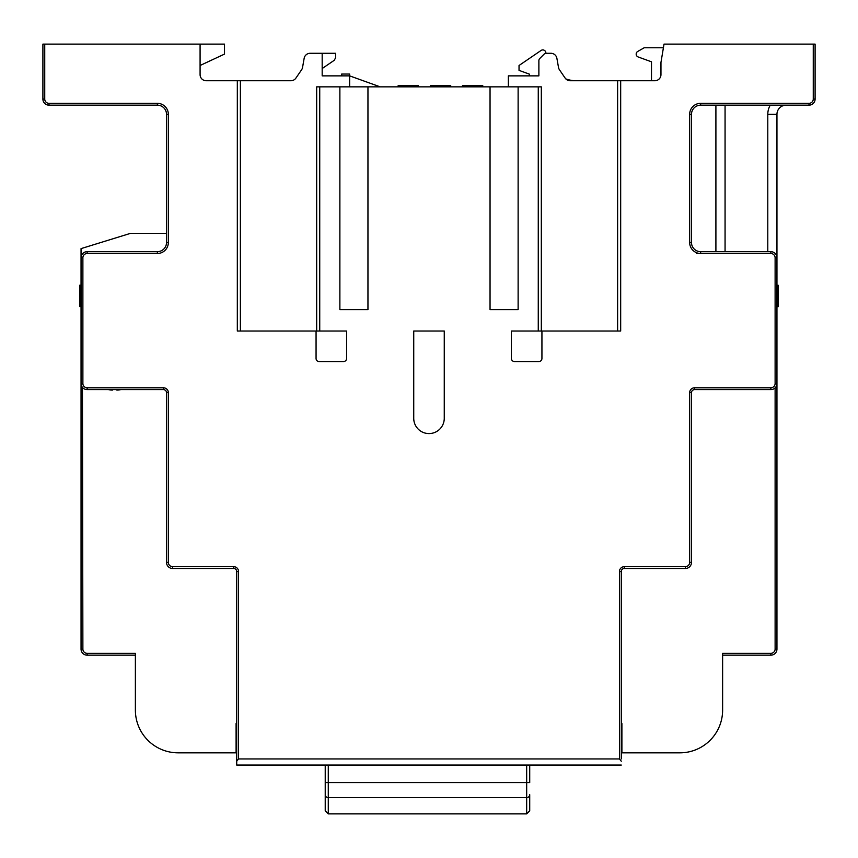 <?xml version="1.0" encoding="UTF-8"?>
<svg xmlns="http://www.w3.org/2000/svg" width="858" height="858" viewBox="0 0 858 858"><rect width="100%" height="100%" fill="white"/><g stroke="black" fill="none" stroke-linecap="round" stroke-linejoin="round"><path stroke-width="1.29" d="M236.711 723.53L236.1 723.53L236.1 752.831L178.11 752.831A42.728 42.728 0 0 1 135.382 710.102L135.382 653.335L87.151 653.335L87.151 655.169L135.382 655.169L135.382 679.579M236.711 761.228L236.711 571.535L238.545 571.535L238.545 758.944L236.711 761.228L236.711 765.046L236.711 758.944M223.284 752.831L236.1 752.831M135.382 691.795L135.382 710.102M526.673 765.046L526.673 797.65L328.282 797.65L328.282 782.582L325.225 782.582L325.225 794.637A3.057 3.014 0 0 0 328.282 797.65L328.282 813.877L325.225 810.831L325.225 765.046M621.289 761.228L619.455 758.944L619.455 571.535L621.289 571.535A3.057 3.057 0 0 1 624.334 568.489A3.057 3.057 0 0 0 621.289 571.535L621.289 758.944M529.718 794.637L529.718 810.831L526.673 813.877L526.673 797.65A3.057 3.014 180 0 0 529.718 794.637L529.718 802.97M529.718 765.046L529.718 782.582L328.282 782.582L328.282 765.046M621.9 751.007L621.289 751.007M550.89 53.282L546.246 53.282L550.89 53.282A6.103 6.103 0 0 1 556.896 58.323L558.504 67.428A6.103 6.103 0 0 0 559.48 69.809L565.143 78.089A6.103 6.103 0 0 0 570.173 80.749L654.858 80.749A6.103 6.103 0 0 0 660.96 74.646L660.96 62.43L664.017 44.123L815.1 44.123L815.1 99.056A6.103 6.103 0 0 1 808.997 105.169L700.643 105.169A9.159 9.159 0 0 0 691.484 114.318L691.484 242.514A9.159 9.159 0 0 0 700.643 251.673L770.849 251.673A6.103 6.103 0 0 1 776.951 257.775L776.951 649.066A6.103 6.103 0 0 1 770.849 655.169A6.103 6.103 0 0 0 776.951 649.066L775.117 649.066L775.117 387.88M722.618 679.579L722.618 655.169L770.849 655.169L770.849 653.335A4.269 4.269 0 0 0 775.117 649.066M621.289 723.53L621.9 723.53L621.9 752.831L679.89 752.831A42.728 42.728 0 0 0 722.618 710.102L722.618 653.335L770.849 653.335M621.289 765.046L236.711 765.046M619.455 758.944L238.545 758.944M82.883 257.775A4.269 4.269 0 0 1 87.151 253.496L157.357 253.496A10.993 10.993 0 0 0 168.34 242.514L166.516 242.514A9.159 9.159 0 0 1 157.357 251.673L87.151 251.673A6.103 6.103 0 0 0 81.049 257.775L82.883 257.775L82.883 383.526L81.049 383.526L81.049 248.616L130.502 233.355L166.516 233.355L166.516 114.318L166.516 242.514L166.516 114.318A9.159 9.159 0 0 0 157.357 105.169L49.003 105.169A6.103 6.103 0 0 1 42.9 99.056L42.9 44.123L200.086 44.123L200.086 74.646A6.103 6.103 0 0 0 206.188 80.749L290.873 80.749A6.103 6.103 0 0 0 295.913 78.089A6.103 6.103 0 0 1 290.873 80.749M237.323 80.749L237.323 331.027L316.066 331.027L316.066 358.494A3.057 3.057 0 0 0 319.122 361.55L343.543 361.55A3.057 3.057 0 0 0 346.589 358.494L346.589 331.027L316.677 331.027L316.677 86.851L339.875 86.851L339.875 309.663L367.953 309.663L367.953 86.851L339.875 86.851M538.266 331.027L511.411 331.027L511.411 358.494A3.057 3.057 0 0 0 514.457 361.55L538.878 361.55A3.057 3.057 0 0 0 541.934 358.494L541.934 331.027L538.266 331.027L538.266 86.851L518.125 86.851L518.125 309.663L490.047 309.663L490.047 86.851L367.953 86.851M541.934 331.027L620.677 331.027L620.677 80.749M444.262 331.027L413.738 331.027L413.738 418.318A15.262 15.262 0 0 0 429 433.58A15.262 15.262 0 0 0 444.262 418.318L444.262 331.027M82.443 387.398L82.883 649.066L81.049 649.066L81.049 383.526A6.103 6.103 0 0 0 87.151 389.629L163.46 389.629A3.057 3.057 0 0 1 166.516 392.674L166.516 562.376A6.103 6.103 0 0 0 172.619 568.489L233.666 568.489A3.057 3.057 0 0 1 236.711 571.535M81.585 386.003L82.218 387.108M81.049 649.066A6.103 6.103 0 0 0 87.151 655.169M236.711 751.007L236.1 751.007M200.086 65.487L224.506 54.097L224.506 44.123L200.086 44.123M206.188 80.749A6.103 6.103 0 0 1 200.086 74.646M538.266 86.851L541.323 86.851L541.323 331.027M518.125 86.851L490.047 86.851M722.618 710.102L722.618 691.795M679.89 752.831L634.716 752.831M775.782 387.108L776.361 386.121M776.919 384.062L776.951 383.526A6.103 6.103 0 0 1 770.849 389.629A6.103 6.103 0 0 0 776.951 383.526L775.117 383.526L775.117 257.775A4.269 4.269 0 0 0 770.849 253.496L696.374 253.496M619.455 571.535A4.88 4.88 0 0 1 624.334 566.655L624.334 568.489L685.381 568.489A6.103 6.103 0 0 0 691.484 562.376L691.484 392.674A3.057 3.057 0 0 1 694.54 389.629L770.849 389.629L770.849 387.795A4.269 4.269 0 0 0 775.117 383.526M776.951 285.242L778.174 285.242L778.174 306.692L776.951 306.692M776.951 287.762L778.174 287.762M617.621 80.749L617.621 331.027M508.354 86.851L508.354 75.869L538.878 75.869L538.878 60.65A3.057 3.057 0 0 1 539.768 58.483L544.09 54.172A3.057 3.057 0 0 1 546.246 53.282M559.48 69.809A6.103 6.103 0 0 1 558.504 67.428M767.792 251.673L767.792 114.318L776.951 114.318L776.951 257.775L775.117 257.775M776.951 114.318A9.159 9.159 0 0 1 786.1 105.169A9.159 9.159 0 0 0 776.951 114.318M725.064 251.673L725.064 105.169M651.501 80.749L651.501 61.819L638.18 56.971A3.057 3.057 0 0 1 637.719 51.448L644.176 47.78L663.406 47.78M529.418 75.869L529.418 74.153L519.036 70.377L519.036 65.498L541.087 50.45A3.057 3.057 0 0 1 545.849 52.724A30.523 30.523 0 0 0 545.903 53.293M576.265 80.749A30.523 30.523 0 0 1 565.797 78.893M518.125 309.663L490.047 309.663M367.953 309.663L339.875 309.663M316.677 331.027L316.066 331.027M240.379 331.027L240.379 80.749M322.179 75.869L349.646 75.869L349.646 74.035L341.709 74.035L341.709 75.869L322.179 75.869L322.179 53.282L310.167 53.282A6.103 6.103 0 0 0 304.15 58.323L302.552 67.428A6.103 6.103 0 0 1 301.576 69.809L295.913 78.089M349.646 86.851L349.646 75.869L380.169 86.851M322.179 68.543L334.266 60.285L335.607 57.765L335.607 53.282L322.179 53.282M304.15 58.323L302.552 67.428A6.103 6.103 0 0 1 301.576 69.809M418.318 86.851L418.318 85.628L418.65 86.851M403.946 86.851L403.946 85.628L418.318 85.628M403.625 86.851L403.625 85.628L404.268 85.628M398.477 86.851L398.477 85.628L403.625 85.628M450.718 85.628L450.718 86.851L450.697 85.628L430.437 85.628L430.437 86.851M430.19 86.851L430.437 85.628M482.411 86.851L482.411 85.628L482.764 86.851M477.659 86.851L477.659 85.628L482.411 85.628M475.429 86.851L475.429 85.628L477.659 85.628M462.569 86.851L462.569 85.628L475.429 85.628M462.494 86.851L462.569 85.628M482.754 86.851L482.754 85.628M462.237 86.851L462.494 85.628M398.402 86.851L398.477 85.628M398.144 86.851L398.144 85.628L399.345 85.628M82.883 383.526A4.269 4.269 0 0 0 87.151 387.795L87.151 389.629A6.103 6.103 0 0 1 81.049 383.526L81.081 384.062M81.049 306.606L79.826 306.606L79.826 285.156L81.049 285.156M81.049 304.086L79.826 304.086M116.881 389.629L116.881 390.1A36.562 36.562 0 0 0 120.892 389.629M112.366 389.629L112.366 390.1A36.562 36.562 0 0 1 108.365 389.629M82.883 649.066A4.269 4.269 0 0 0 87.151 653.335M689.66 242.514L691.484 242.514A9.159 9.159 0 0 0 700.643 251.673L700.643 253.496A10.993 10.993 0 0 1 689.66 242.514L689.66 114.318A10.993 10.993 0 0 1 700.643 103.335L808.997 103.335A4.269 4.269 0 0 0 813.266 99.056L813.266 44.123M87.151 387.795L163.46 387.795A4.88 4.88 0 0 1 168.34 392.674L168.34 562.376A4.269 4.269 0 0 0 172.619 566.655L233.666 566.655A4.88 4.88 0 0 1 238.545 571.535M168.34 242.514L168.34 114.318A10.993 10.993 0 0 0 157.357 103.335L49.003 103.335A4.269 4.269 0 0 1 44.734 99.056L44.734 44.123M319.734 331.027L319.734 86.851M624.334 566.655L685.381 566.655A4.269 4.269 0 0 0 689.66 562.376L689.66 392.674A4.88 4.88 0 0 1 694.54 387.795L770.849 387.795M233.666 568.489L233.666 566.655M172.619 566.655L172.619 568.489A6.103 6.103 0 0 1 166.516 562.376L168.34 562.376M163.46 387.795L163.46 389.629A3.057 3.057 0 0 1 166.516 392.674L168.34 392.674M691.484 114.318L689.66 114.318M770.849 251.673L770.849 253.496M689.66 392.674L691.484 392.674A3.057 3.057 0 0 1 694.54 389.629L694.54 387.795M689.66 562.376L691.484 562.376M685.381 566.655L685.381 568.489M776.951 304.987L778.174 304.987M776.951 300.761L778.174 300.761M776.951 298.241L778.174 298.241M776.951 295.635L778.174 295.635M776.951 291.87L778.174 291.87M776.951 289.178L778.174 289.178M700.643 105.169L700.643 103.335M808.997 105.169L808.997 103.335M815.1 99.056L813.266 99.056M770.248 105.169A18.318 18.318 0 0 0 767.792 114.318M715.904 251.673L715.904 105.169M448.477 86.851L448.477 85.628M441.076 86.851L441.076 85.628M432.711 86.851L432.711 85.628M168.34 114.318L166.516 114.318A9.159 9.159 0 0 0 157.357 105.169L157.357 103.335M49.003 105.169L49.003 103.335M42.9 99.056L44.734 99.056M157.357 251.673L157.357 253.496M87.151 251.673L87.151 253.496M81.049 286.862L79.826 286.862M81.049 291.087L79.826 291.087M81.049 293.608L79.826 293.608M81.049 296.224L79.826 296.224M81.049 299.978L79.826 299.978M81.049 302.67L79.826 302.67M328.282 813.877L526.673 813.877"/></g></svg>

